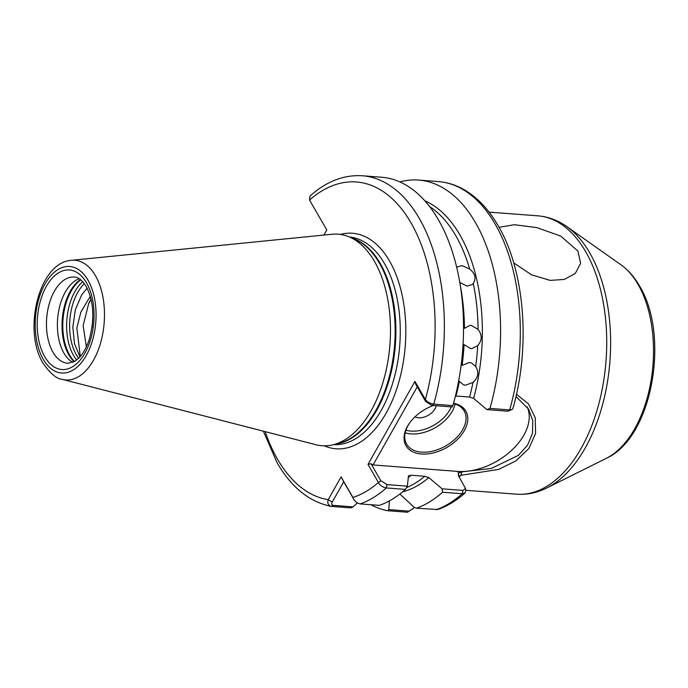 <?xml version="1.0" encoding="UTF-8"?>
<svg xmlns="http://www.w3.org/2000/svg" width="688" height="688" viewBox="0 0 688 688"><rect width="100%" height="100%" fill="white"/><g stroke="black" fill="none" stroke-linecap="round" stroke-linejoin="round"><path stroke-width="1.03" d="M499.049 227.307L514.383 224.709L536.752 227.599L560.806 236.122L577.954 251.103L580.62 263.315L575.28 273.463L564.315 279.44L550.168 280.394L531.523 274.813L513.695 262.885M486.898 409.609L489.959 408.423L509.67 409.928L512.027 409.575L507.778 411.209L486.898 409.609L473.628 398.386L469.577 397.062L455.963 396.021A147.223 83.334 94.4 0 0 459.395 381.358L463.411 384.764L465.509 385.22L473.009 382.399C478.263 377.617 479.158 372.294 475.709 366.429L471.461 362.937L469.345 362.481L462.095 365.388A147.223 83.334 94.4 0 0 464.073 344.593L470.669 348.584L471.959 348.575L477.687 345.634C482.193 340.422 482.322 334.996 478.065 329.354L471.211 325.39L469.921 325.398L464.452 328.314A147.223 83.334 94.4 0 0 460.289 285.563M459.661 282.424L467.109 286.113L472.364 284.471L473.275 283.465C476.406 278.339 475.21 273.54 469.689 269.06L462.001 265.585L456.918 267.082M453.547 403.263A34.563 21.939 -30 0 1 464.314 430.593A34.563 21.939 -30 0 1 421.434 454.011A34.563 21.939 -30 0 1 407.502 426.259A34.563 21.939 -30 0 1 409.833 422.664A34.563 21.939 -30 0 1 433.302 405.516M410.082 422.329A33.23 21.096 150 0 0 408.079 425.451A33.23 21.096 150 0 0 406.608 444.138A33.23 21.096 150 0 0 433.552 450.924A33.23 21.096 150 0 0 462.714 429.622A33.23 21.096 150 0 0 464.185 410.934A33.23 21.096 150 0 0 453.461 403.581M436.218 405.739A13.296 8.437 -30 0 1 435.031 408.792A13.296 8.437 -30 0 1 414.984 416.842M79.249 278.717A43.267 24.493 -85.6 0 0 65.326 292.039A43.267 24.493 -85.6 0 0 72.859 362.378M316.024 444.749A106.098 60.054 -85.6 0 0 333.13 444.775A106.098 60.054 -85.6 0 0 371.004 410.977A106.098 60.054 -85.6 0 0 374.487 261.414A106.098 60.054 -85.6 0 0 349.022 236.81A106.098 60.054 -85.6 0 0 332.098 234.238L71.466 260.313A60.011 33.97 94.4 0 1 95.443 275.682A60.011 33.97 94.4 0 1 99.794 345.582A60.011 33.97 94.4 0 1 62.367 379.389L316.024 444.749M91.031 299.117A33.566 18.997 -85.6 0 0 90.42 300.166A33.566 18.997 -85.6 0 0 88.632 303.743L83.128 325.665L86.387 346.786M87.118 288.16L81.7 294.885L75.345 309.746L72.833 327.075L74.51 343.742L79.98 356.866M80.29 356.504L76.824 327.987L80.883 312.111L88.614 299.065L90.515 297.096M91.994 327.574L92.803 319.155M438.48 219.919A166.161 94.058 -85.6 0 0 381.548 177.237L362.378 175.767A166.161 94.058 94.4 0 1 419.31 218.457A166.161 94.058 94.4 0 1 433.732 404.131L452.902 405.593A166.161 94.058 -85.6 0 0 438.48 219.919M489.959 408.423A166.161 94.058 -85.6 0 0 475.546 222.749A166.161 94.058 -85.6 0 0 418.614 180.067A166.161 94.058 -85.6 0 0 399.831 181.916M516.473 394.293L528.461 403.89L535.247 417.711L535.582 433.397L528.874 448.507L515.871 460.891L498.611 469.431L461.106 475.262L458.638 476.216L458.535 473.224L461.682 471.882L491.284 468.451L518.417 455.344L527.619 445.084L532.512 433.139L532.753 420.746L528.59 409.128L515.966 396.546M414.589 507.503L407.528 512.233L387.817 510.728L388.832 509.602L409.179 511.158L413.643 508.294L414.193 507.331M370.884 504.725A166.161 94.058 -85.6 0 0 387.817 510.728M353.305 498.404L343.725 481.781L332.244 502.077C331.298 503.797 331.625 504.889 333.233 505.353L353.039 506.867L357.382 502.971M353.039 506.867L350.76 507.89L331.134 506.368C309.376 501.905 291.394 487.405 277.161 462.852L263.341 431.17M389.365 500.898L388.832 509.602M333.233 505.353L331.59 506.428C328.245 505.491 327.118 503.22 328.228 499.643L341.102 476.887L352.961 497.467C354.028 500.847 356.453 502.997 360.237 503.908L379.406 505.37A166.161 94.058 -85.6 0 0 405.481 489.4L386.312 487.938C382.752 487.328 380.129 485.513 378.426 482.503L367.994 464.4L414.941 381.41L425.382 399.513C427.343 402.024 430.129 403.564 433.732 404.131L431.84 405.404L425.648 401.508L415.836 384.489L414.941 381.41M399.857 494.053L414.228 507.366L416.464 508.208A166.161 94.058 -85.6 0 0 442.547 492.23L442.074 488.824L428.813 477.601A148.703 84.177 -85.6 0 1 402.6 491.877M416.464 508.208L437.886 509.507C447.406 506.119 456.454 500.623 465.019 493.012L462.259 493.735L442.547 492.23M408.491 475.872L407.365 486.167L405.481 489.4M406.513 487.646A147.223 83.334 -85.6 0 0 424.763 476.277L411.149 475.236A147.223 83.334 94.4 0 1 408.182 477.618M408.319 476.036L411.149 475.236M424.763 476.277L428.813 477.601M442.074 488.824L462.964 490.415L465.501 488.454L465.776 490.69L465.019 493.012M452.902 405.593L452.179 406.961L431.84 405.404M473.628 398.386A148.703 84.177 -85.6 0 0 424.831 200.81M362.378 175.767C343.837 174.649 326.361 181.408 309.961 196.054L309.548 200.045L326.8 229.955L323.91 235.055M512.027 409.575L512.904 408.543C530.732 346.761 524.849 270.831 498.224 225.853C489.194 210.184 478.349 198.436 465.699 190.628C457.021 185.347 447.897 182.329 438.325 181.572A166.161 94.058 -85.6 0 1 495.257 224.254A166.161 94.058 -85.6 0 1 509.67 409.928L507.778 411.209M88.632 303.743L91.108 299.435M89.122 298.506L90.283 296.287M417.229 386.897L373.077 464.942L371.021 463.703L380.834 480.714L387.026 484.619L407.365 486.167M465.501 488.454L458.956 476.621L458.277 474.711L458.535 473.224L457.477 471.392A53.509 33.961 150 0 0 511.485 450.477A53.509 33.961 150 0 0 527.189 406.9M373.077 464.942L457.477 471.392M355.988 501.982L354.363 500.236M425.648 401.508L425.382 399.513A159.521 90.3 -85.6 0 0 410.865 222.611A159.521 90.3 -85.6 0 0 309.548 200.045M352.961 497.467A159.521 90.3 -85.6 0 0 378.426 482.503L380.834 480.714M367.994 464.4L371.021 463.703M459.042 476.767A139.578 79.008 94.4 0 0 461.106 475.262L461.682 471.882M414.296 507.391L413.643 508.294M343.725 481.781L341.102 476.887M332.244 502.077L328.228 499.643A159.521 90.3 -85.6 0 1 277.453 459.111A159.521 90.3 -85.6 0 1 265.172 431.643M405.937 430.155A31.235 19.832 150 0 0 449.789 409.919A31.235 19.832 150 0 0 451.268 406.892M455.086 404.028A33.23 21.096 -30 0 1 452.197 411.381A33.23 21.096 -30 0 1 405.189 432.795M86.533 282.802A49.906 28.251 94.4 0 1 84.899 353.159A49.906 28.251 94.4 0 1 44.729 356.694A49.906 28.251 94.4 0 1 46.371 286.337A49.906 28.251 94.4 0 1 86.533 282.802M52.976 352.187A43.267 24.493 -85.6 0 0 67.802 363.307L75.061 361.191L79.911 356.943C83.678 352.703 86.774 346.924 89.208 339.588C94.849 319.172 93.869 301.49 86.241 286.543C80.186 277.092 75.955 277.23 74.39 277.032A43.267 24.493 -85.6 0 0 54.395 291.205A43.267 24.493 -85.6 0 0 52.976 352.187M80.462 279.569A45.124 25.542 -85.6 0 0 70.305 291.23A45.124 25.542 -85.6 0 0 74.192 361.716M80.806 279.844A45.253 25.619 -85.6 0 0 71.105 291.205A45.253 25.619 -85.6 0 0 74.571 361.492M82.715 281.659A45.253 25.619 -85.6 0 0 74.932 291.497A45.253 25.619 -85.6 0 0 76.729 359.996M84.383 283.688A44.092 24.957 -85.6 0 0 77.701 292.46A44.092 24.957 -85.6 0 0 78.681 358.242M340.448 234.419A108.093 61.189 94.4 0 1 389.528 261.027A108.093 61.189 94.4 0 1 395.815 391.549A108.093 61.189 94.4 0 1 324.297 445.833M333.714 444.629A104.103 58.927 -85.6 0 0 381.161 410.469A104.103 58.927 -85.6 0 0 384.583 263.728A104.103 58.927 -85.6 0 0 349.573 237.042M352.256 238.16A104.103 58.927 94.4 0 1 394.215 306.814A104.103 58.927 94.4 0 1 376.783 410.143A104.103 58.927 94.4 0 1 336.544 443.932M333.13 444.775L338.78 443.373A104.241 59.005 -85.6 0 0 375.992 410.168A104.241 59.005 -85.6 0 0 354.389 239.054L349.022 236.81M43.258 359.299A53.432 30.246 -85.6 0 0 86.258 355.524A53.432 30.246 -85.6 0 0 88.012 280.197A53.432 30.246 -85.6 0 0 45.012 283.981A53.432 30.246 -85.6 0 0 43.258 359.299M489.065 212.11L537.853 215.834A139.578 79.008 94.4 0 1 585.677 251.696A139.578 79.008 94.4 0 1 597.734 407.872A139.578 79.008 94.4 0 1 516.593 494.182C526.999 494.904 537.096 492.823 546.857 487.947A138.331 78.303 94.4 0 0 606.696 386.338A138.331 78.303 94.4 0 0 589.779 252.969A138.331 78.303 94.4 0 0 566.826 226.601L621.101 264.906A102.383 57.955 94.4 0 1 638.086 284.419A102.383 57.955 94.4 0 1 650.616 383.13A102.383 57.955 94.4 0 1 606.326 458.328L546.857 487.947M475.709 366.429A147.223 83.334 -85.6 0 0 477.687 345.634M478.065 329.354A147.223 83.334 -85.6 0 0 473.275 283.465M469.689 269.06A147.223 83.334 -85.6 0 0 429.587 206.546M436.175 509.713A166.161 94.058 -85.6 0 0 462.259 493.735L462.964 490.415M387.026 484.619L386.312 487.938A166.161 94.058 94.4 0 1 360.237 503.908M469.577 397.062A147.223 83.334 -85.6 0 0 473.009 382.399M407.528 512.233L409.179 511.158M62.367 379.389C56.648 378.925 50.181 373.481 42.957 363.04C22.79 330.489 38.726 262.257 71.466 260.313M606.326 458.328C652.499 437.671 670.155 335.632 639.479 285.864C634.431 277.049 628.299 270.066 621.101 264.906M418.614 180.067L438.325 181.572M465.724 490.295L516.593 494.182M537.853 215.834C548.25 216.703 557.908 220.298 566.826 226.601"/></g></svg>
